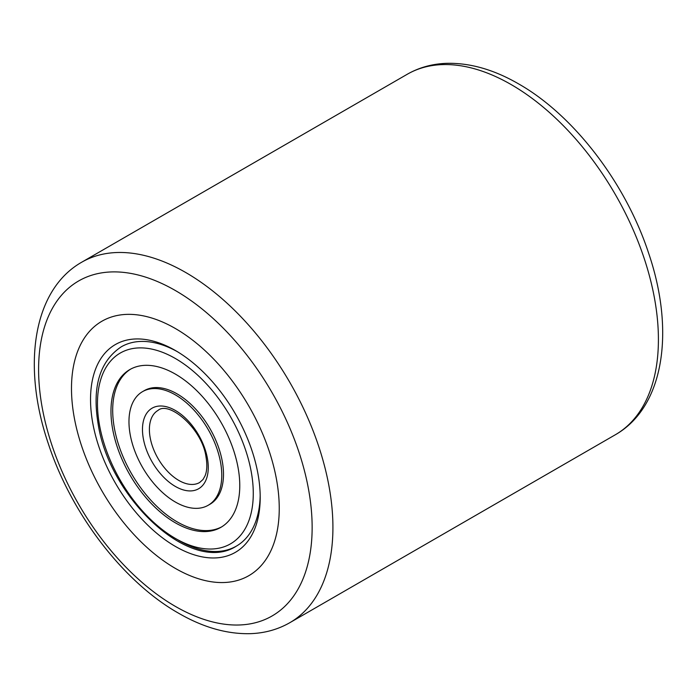 <?xml version="1.0" encoding="UTF-8"?>
<svg xmlns="http://www.w3.org/2000/svg" width="697" height="697" viewBox="0 0 697 697"><rect width="100%" height="100%" fill="white"/><g stroke="black" fill="none" stroke-linecap="round" stroke-linejoin="round"><path stroke-width="1.05" d="M175.365 568.404A146.91 84.816 60 0 1 79.397 438.953A146.91 84.816 60 0 1 101.919 321.23A146.91 84.816 60 0 1 175.365 328.505A146.91 84.816 60 0 1 271.342 457.964A146.91 84.816 60 0 1 248.82 575.678A146.91 84.816 60 0 1 175.365 568.404A146.91 84.816 60 0 1 79.397 438.953A146.91 84.816 60 0 1 101.919 321.23A146.91 84.816 60 0 1 175.365 328.505A146.91 84.816 60 0 1 271.342 457.964A146.91 84.816 60 0 1 248.82 575.678A146.91 84.816 60 0 1 175.365 568.404M175.365 546.413A119.971 69.264 60 0 1 90.532 399.477A119.971 69.264 60 0 1 175.365 350.495L175.365 350.495A119.971 69.264 60 0 1 260.199 497.431A119.971 69.264 60 0 1 175.365 546.413M177.116 351.532A115.075 66.442 -120 0 0 121.295 346.801A115.075 66.442 60 0 1 177.116 351.532M178.833 540.419A115.075 66.442 -120 0 0 236.37 546.117A115.075 66.442 -120 0 0 260.181 495.401A115.075 66.442 60 0 1 236.37 546.117L236.37 546.117C191.553 575.373 109.403 499.008 98.111 423.802C92.004 386.887 99.732 361.22 121.295 346.801M112.626 429.012A91.08 52.589 60 0 1 129.825 369.576A91.08 52.589 60 0 1 193.095 387.201A91.08 52.589 60 0 1 238.113 467.905A91.08 52.589 60 0 1 220.905 527.333A91.08 52.589 60 0 1 157.635 509.716A91.08 52.589 60 0 1 112.626 429.012M220.574 462.468A65.623 37.882 60 0 1 208.176 505.281A65.623 37.882 60 0 1 162.593 492.587A65.623 37.882 60 0 1 130.165 434.449A65.623 37.882 60 0 1 142.563 391.627A65.623 37.882 60 0 1 188.146 404.321A65.623 37.882 60 0 1 220.574 462.468M208.176 505.281L209.91 504.288A65.623 37.882 -120 0 0 222.299 461.466A65.623 37.882 -120 0 0 189.872 403.328A65.623 37.882 -120 0 0 144.288 390.634L142.563 391.627M130.705 369.088A91.08 52.589 -120 0 0 114.352 428.01A91.08 52.589 -120 0 0 158.777 508.174A91.08 52.589 -120 0 0 221.768 526.819M615.303 434.78A208.115 120.154 -120 0 0 647.208 268.005A208.115 120.154 -120 0 0 511.241 84.616A208.115 120.154 -120 0 0 407.187 74.3L81.697 262.22A208.115 120.154 60 0 1 185.759 272.527A208.115 120.154 60 0 1 321.718 455.925A208.115 120.154 60 0 1 289.813 622.7L615.303 434.78C664.372 406.848 675.001 330.631 648.724 253.464C625.88 183.459 573.866 115.232 518.585 83.884C493.859 69.561 469.769 62.713 446.315 63.349C432.062 63.889 419.019 67.539 407.187 74.3M175.365 606.39A193.426 111.677 -120 0 0 312.143 527.42A193.426 111.677 -120 0 0 175.365 290.527A193.426 111.677 -120 0 0 38.596 369.488A193.426 111.677 -120 0 0 175.365 606.39M251.268 471.982A110.178 63.61 60 0 1 192.947 546.248A110.178 63.61 60 0 1 99.471 424.935A110.178 63.61 60 0 1 157.792 350.669A110.178 63.61 60 0 1 251.268 471.982M199.647 482.507A41.62 24.029 60 0 1 170.73 474.448A41.62 24.029 60 0 1 150.16 437.568A41.62 24.029 60 0 1 158.019 410.411C168.779 400.601 202.4 428.385 206.059 457.258C207.331 464.899 207 471.102 205.049 475.851L203.019 479.484L199.647 482.507M207.418 458.391A46.525 26.861 60 0 1 182.788 489.747A46.525 26.861 60 0 1 143.321 438.526A46.525 26.861 60 0 1 167.942 407.17A46.525 26.861 60 0 1 207.418 458.391M81.697 262.22C32.628 290.152 21.999 366.369 48.276 443.536C71.12 513.541 123.134 581.768 178.415 613.116C203.141 627.439 227.231 634.287 250.685 633.651C264.938 633.111 277.981 629.461 289.813 622.7"/></g></svg>
